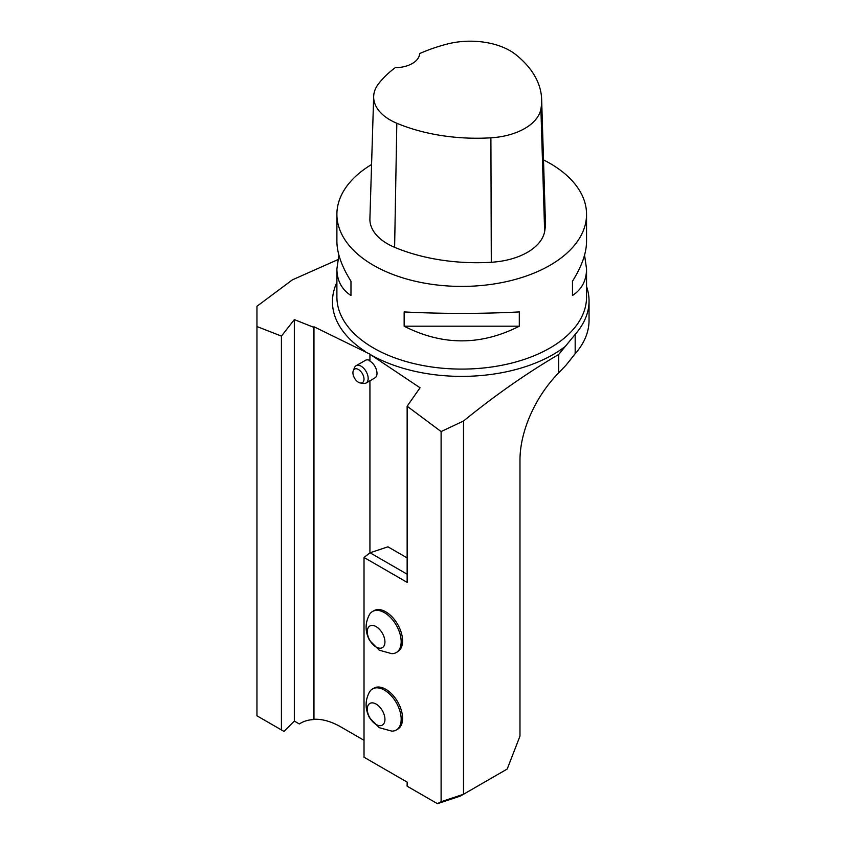 <?xml version="1.0" encoding="UTF-8"?>
<svg xmlns="http://www.w3.org/2000/svg" width="846" height="846" viewBox="0 0 846 846"><rect width="100%" height="100%" fill="white"/><g stroke="black" fill="none" stroke-linecap="round" stroke-linejoin="round"><path stroke-width="1.27" d="M396.266 652.552L397.673 651.737A23.72 13.695 -120 0 0 397.673 624.359A23.72 13.695 -120 0 0 373.964 610.664L372.547 611.478A23.72 13.695 -120 0 0 369.332 614.831C364.954 623.269 365.038 631.782 369.586 640.401L379.315 650.225L391.751 653.662A23.72 13.695 -120 0 0 396.266 652.552A23.72 13.695 -120 0 0 396.266 625.173A23.72 13.695 -120 0 0 372.547 611.478M441.104 431.555L407.138 406.217L407.138 582.365L364.023 557.461L364.023 757.223L407.138 782.127L407.138 786.198L437.456 803.7L441.104 801.733L441.104 431.555L463.492 421.033C494.91 395.431 526.635 373.255 558.677 354.495L558.677 372.853L566.016 365.218L575.174 353.723L575.174 334.371A127.323 73.507 0 0 0 589.049 300.996A127.323 73.507 0 0 0 586.553 286.508M396.266 730.013L397.673 729.199A23.72 13.695 -120 0 0 397.673 701.81A23.72 13.695 -120 0 0 373.964 688.126L372.547 688.94A23.72 13.695 -120 0 0 369.332 692.292C364.954 700.721 365.038 709.244 369.586 717.863L379.315 727.687L391.751 731.124A23.72 13.695 -120 0 0 396.266 730.013A23.72 13.695 -120 0 0 396.266 702.624A23.72 13.695 -120 0 0 372.547 688.94M407.138 557.905L387.944 546.823L370.04 552.787L407.138 574.212M407.138 406.217L420.06 387.775L370.326 354.527A5.996 3.458 -60 0 0 370.463 354.4L313.972 326.757L313.443 327.201L294.345 319.619L281.422 336.095L281.422 729.929L284.013 731.42L294.345 721.078L299.315 723.954L301.504 722.685M353.29 370.633A7.826 4.516 -120 0 0 358.461 382.286A7.826 4.516 -120 0 0 360.428 383.005A7.826 4.516 -120 0 0 362.374 373.636A7.826 4.516 -120 0 0 353.29 370.633L354.506 367.65A9.983 5.763 60 0 1 356.113 365.715A9.983 5.763 60 0 1 366.096 371.479A9.983 5.763 60 0 1 366.096 383.016L374.926 377.919A9.983 5.763 60 0 0 376.459 369.914A9.983 5.763 60 0 0 369.935 361.115L369.935 354.865M369.935 552.861L369.935 380.795M281.422 336.095L256.951 326.535L256.951 715.801L281.422 729.929M463.492 421.033L463.492 794.278L507.209 769.035L519.983 736.105L519.983 459.981A84.886 49.005 -60 0 1 558.677 372.853M575.174 334.371L558.677 354.495M364.023 740.313L340.875 726.947A79.884 46.128 -120 0 0 313.972 719.28L313.443 719.586A79.884 46.128 -120 0 0 300.393 723.288A79.884 46.128 -120 0 0 299.315 723.954M441.104 801.733L463.492 794.278L460.425 796.044L437.456 803.7M256.951 326.535L256.951 306.284L292.378 279.857L337.84 259.648M589.049 300.996L589.049 320.348A127.323 73.507 180 0 1 575.174 353.723M543.502 159.905A124.827 72.069 180 0 1 549.995 163.394A124.827 72.069 180 0 1 586.553 214.355A124.827 72.069 180 0 1 461.726 286.413A124.827 72.069 180 0 1 336.898 214.355A124.827 72.069 180 0 1 371.574 164.505M404.145 326.196L404.145 311.931C442.532 313.898 480.919 313.898 519.307 311.931L519.307 326.196C480.919 345.739 442.532 345.739 404.145 326.196L519.307 326.196M584.554 255.122L586.553 268.891C586.458 280.576 581.773 289.448 572.478 295.497L572.478 281.232C581.773 266.416 586.458 253.123 586.553 241.353L586.553 214.355M336.898 214.355L336.898 241.353C336.994 253.123 341.689 266.416 350.974 281.232L350.974 295.497C341.689 289.448 336.994 280.576 336.898 268.891L338.897 255.122M294.345 319.619L294.345 721.078M313.443 719.586L313.443 327.201M313.972 719.28L313.972 326.757M356.113 365.715L365.472 360.311A9.983 5.763 60 0 1 369.935 360.523M541.641 99.299L545.395 221.567A139.802 80.719 180 0 1 544.644 231.518A59.918 34.591 180 0 1 491.293 262.271A139.802 80.719 180 0 1 394.617 247.318A59.918 34.591 180 0 1 369.903 218.712L373.668 96.444A56.153 32.423 180 0 1 378.49 83.86A136.037 78.541 180 0 1 395.156 67.733A24.968 14.414 180 0 0 419.605 53.605A136.037 78.541 180 0 1 447.407 44.003A56.153 32.423 180 0 1 515.732 54.578A136.037 78.541 180 0 1 541.641 99.299A136.037 78.541 180 0 1 540.901 108.986A56.153 32.423 180 0 1 490.902 137.813A136.037 78.541 180 0 1 396.827 123.252A56.153 32.423 180 0 1 373.668 96.444M572.478 281.232L572.478 295.497M350.974 295.497L350.974 281.232M366.096 383.016A9.983 5.763 60 0 1 363.621 383.439L360.428 383.005M364.023 557.461L370.04 552.787M376.11 724.462A12.479 7.202 -120 0 0 383.756 713.58A12.479 7.202 -120 0 0 368.465 704.76A12.479 7.202 -120 0 0 376.11 724.462M376.11 647A12.479 7.202 -120 0 0 383.756 636.129A12.479 7.202 -120 0 0 368.465 627.298A12.479 7.202 -120 0 0 376.11 647M565.033 346.617A129.269 74.628 180 0 1 370.326 354.527M365.419 351.534A129.269 74.628 180 0 1 336.898 282.353M336.898 268.891L336.898 297.031A124.827 72.069 0 0 0 373.467 347.981A124.827 72.069 0 0 0 509.493 363.611A124.827 72.069 0 0 0 586.553 297.031L586.553 268.891M540.901 108.986L544.644 231.518M490.902 137.813L491.293 262.271M396.827 123.252L394.617 247.318"/></g></svg>

